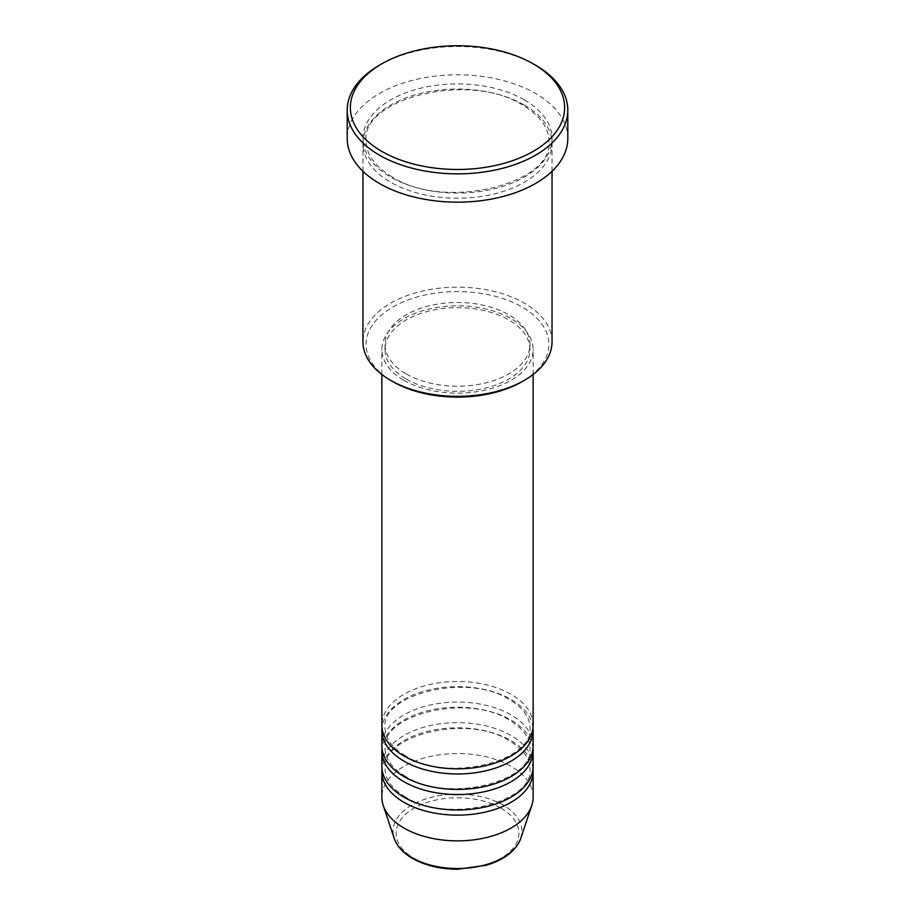<?xml version="1.0" encoding="UTF-8"?>
<svg xmlns="http://www.w3.org/2000/svg" width="915" height="915" viewBox="0 0 915 915"><rect width="100%" height="100%" fill="white"/><g stroke="black" fill="none" stroke-linecap="round" stroke-linejoin="round"><path stroke-width="0.69" stroke-dasharray="4.58 3.43" d="M533.136 725.16A75.636 43.668 0 0 0 510.982 694.279A75.636 43.668 0 0 0 428.552 684.809A75.636 43.668 0 0 0 381.864 725.16M532.999 727.734A75.636 43.668 0 0 0 510.982 699.426A75.636 43.668 0 0 0 430.633 689.487A75.636 43.668 0 0 0 382.001 727.734M533.136 745.736A75.636 43.668 0 0 0 510.982 714.867A75.636 43.668 0 0 0 428.552 705.396A75.636 43.668 0 0 0 381.864 745.736M532.999 748.31A75.636 43.668 0 0 0 510.982 720.014A75.636 43.668 0 0 0 430.633 710.074A75.636 43.668 0 0 0 382.001 748.31M533.136 766.324A75.636 43.668 0 0 0 510.982 735.454A75.636 43.668 0 0 0 428.552 725.984A75.636 43.668 0 0 0 381.864 766.324M532.999 768.897A75.636 43.668 0 0 0 510.982 740.601A75.636 43.668 0 0 0 430.633 730.65A75.636 43.668 0 0 0 382.001 768.897M392.878 381.647A91.386 52.761 180 0 1 392.878 307.028A91.386 52.761 180 0 1 522.122 307.028A91.386 52.761 180 0 1 522.122 381.647M552.042 341.764A94.542 54.58 0 0 0 524.352 303.162A94.542 54.58 0 0 0 421.323 291.336A94.542 54.58 0 0 0 362.958 341.764M524.352 105.042A94.542 54.58 0 0 0 421.323 93.204A94.542 54.58 0 0 0 362.958 143.632A94.542 54.58 0 0 0 390.648 182.234A94.542 54.58 0 0 0 493.677 194.06A94.542 54.58 0 0 0 552.042 143.632A94.542 54.58 0 0 0 524.352 105.042M404.018 380.354A75.636 43.668 0 0 0 486.448 389.824A75.636 43.668 0 0 0 533.136 349.484A75.636 43.668 0 0 0 510.982 318.603A75.636 43.668 0 0 0 428.552 309.144A75.636 43.668 0 0 0 381.864 349.484A75.636 43.668 0 0 0 404.018 380.354M406.249 379.073A72.479 41.85 0 0 0 485.236 388.143A72.479 41.85 0 0 0 529.979 349.484A72.479 41.85 0 0 0 508.751 319.895A72.479 41.85 0 0 0 429.764 310.825A72.479 41.85 0 0 0 385.021 349.484A72.479 41.85 0 0 0 406.249 379.073M406.249 373.926A72.479 41.85 0 0 0 485.236 382.996A72.479 41.85 0 0 0 529.979 344.337A72.479 41.85 0 0 0 508.751 314.749A72.479 41.85 0 0 0 429.764 305.679A72.479 41.85 0 0 0 385.021 344.337A72.479 41.85 0 0 0 406.249 373.926M567.803 138.485A110.303 63.684 0 0 0 535.492 93.456A110.303 63.684 0 0 0 415.296 79.651A110.303 63.684 0 0 0 347.197 138.485M533.136 797.205A75.636 43.668 0 0 0 510.982 766.324A75.636 43.668 0 0 0 428.552 756.865A75.636 43.668 0 0 0 381.864 797.205M379.508 65.159A110.303 63.684 180 0 1 535.492 65.159M500.917 808.162A61.397 35.445 180 0 1 500.917 858.293A61.397 35.445 180 0 1 414.083 858.293A61.397 35.445 180 0 1 414.083 808.162A61.397 35.445 180 0 1 500.917 808.162M520.772 838.369A64.439 37.206 0 0 0 503.067 805.017A64.439 37.206 0 0 0 427.282 798.463A64.439 37.206 0 0 0 394.228 838.369M524.352 99.895A94.542 54.58 0 0 0 390.648 99.895A94.542 54.58 0 0 0 390.648 177.087A94.542 54.58 0 0 0 524.352 177.087A94.542 54.58 0 0 0 524.352 99.895M405.597 755.882C391.94 747.589 385.089 738.211 385.021 727.734C380.434 694.462 467.656 672.228 509.403 699.586C523.06 707.867 529.911 717.246 529.979 727.734C534.566 761.006 447.344 783.24 405.597 755.882M405.597 776.458C391.94 768.177 385.089 758.798 385.021 748.31C380.434 715.038 467.656 692.804 509.403 720.162C523.06 728.454 529.911 737.833 529.979 748.31C534.566 781.582 447.344 803.816 405.597 776.458M405.597 797.045C391.94 788.764 385.089 779.374 385.021 768.897C380.434 735.626 467.656 713.391 509.403 740.75C523.06 749.042 529.911 758.421 529.979 768.897C534.566 802.169 447.344 824.404 405.597 797.045M392.226 176.927C374.967 166.507 366.263 154.544 366.114 141.059C360.693 98.397 470.219 70.89 522.774 105.191C540.033 115.622 548.737 127.574 548.886 141.059C554.307 183.721 444.781 211.228 392.226 176.927M533.136 374.51L533.136 349.484M529.979 349.484L529.979 344.337M552.042 171.288L552.042 143.632M362.958 171.288L362.958 143.632M385.021 349.484L385.021 344.337M381.864 374.51L381.864 349.484"/><path stroke-width="1.37" d="M381.864 374.51L381.864 725.16A75.636 43.668 0 0 0 404.018 756.03A75.636 43.668 0 0 0 486.448 765.5A75.636 43.668 0 0 0 533.136 725.16L533.136 374.51M382.001 727.734A75.636 43.668 0 0 0 381.864 730.307A75.636 43.668 0 0 0 404.018 761.177A75.636 43.668 0 0 0 486.448 770.647A75.636 43.668 0 0 0 533.136 730.307A75.636 43.668 0 0 0 532.999 727.734M381.864 730.307L381.864 745.736A75.636 43.668 0 0 0 404.018 776.618A75.636 43.668 0 0 0 486.448 786.088A75.636 43.668 0 0 0 533.136 745.736L533.136 730.307M382.001 748.31A75.636 43.668 0 0 0 381.864 750.883A75.636 43.668 0 0 0 404.018 781.765A75.636 43.668 0 0 0 486.448 791.235A75.636 43.668 0 0 0 533.136 750.883A75.636 43.668 0 0 0 532.999 748.31M381.864 750.883L381.864 766.324A75.636 43.668 0 0 0 404.018 797.205A75.636 43.668 0 0 0 486.448 806.664A75.636 43.668 0 0 0 533.136 766.324L533.136 750.883M382.001 768.897A75.636 43.668 0 0 0 381.864 771.471A75.636 43.668 0 0 0 404.018 802.352A75.636 43.668 0 0 0 486.448 811.811A75.636 43.668 0 0 0 533.136 771.471A75.636 43.668 0 0 0 532.999 768.897M524.352 380.354L522.122 381.647A91.386 52.761 180 0 1 392.878 381.647L390.648 380.354A94.542 54.58 0 0 0 524.352 380.354A94.542 54.58 0 0 0 552.042 341.764L552.042 171.288M381.738 151.352A107.147 61.865 0 0 0 533.262 151.352A107.147 61.865 0 0 0 533.262 63.867L535.492 65.159A110.303 63.684 180 0 1 567.803 110.189A110.303 63.684 180 0 1 499.704 169.012A110.303 63.684 180 0 1 379.508 155.207A110.303 63.684 180 0 1 347.197 110.189A110.303 63.684 180 0 1 379.508 65.159L381.738 63.867A107.147 61.865 0 0 0 381.738 151.352M347.197 110.189L347.197 138.485A110.303 63.684 0 0 0 379.508 183.515A110.303 63.684 0 0 0 499.704 197.32A110.303 63.684 0 0 0 567.803 138.485L567.803 110.189M381.864 771.471L381.864 797.205A75.636 43.668 0 0 0 383.236 805.475A75.636 43.668 0 0 0 404.018 828.075A75.636 43.668 0 0 0 479.666 838.952A75.636 43.668 0 0 0 531.764 805.475A75.636 43.668 0 0 0 533.136 797.205L533.136 771.471M535.492 65.159L533.262 63.867A107.147 61.865 0 0 0 381.738 63.867M362.958 171.288L362.958 341.764A94.542 54.58 0 0 0 390.648 380.354L392.878 381.647M411.933 857.63A64.439 37.206 0 0 0 476.383 866.894A64.439 37.206 0 0 0 520.772 838.369C516.026 850.756 504.485 859.734 486.162 865.281L457.386 869.25C440.069 869.101 425.109 865.499 412.516 858.442C403.126 853.009 397.03 846.318 394.228 838.369A64.439 37.206 0 0 0 411.933 857.63M520.772 838.369L531.764 805.475M394.228 838.369L383.236 805.475"/></g></svg>
